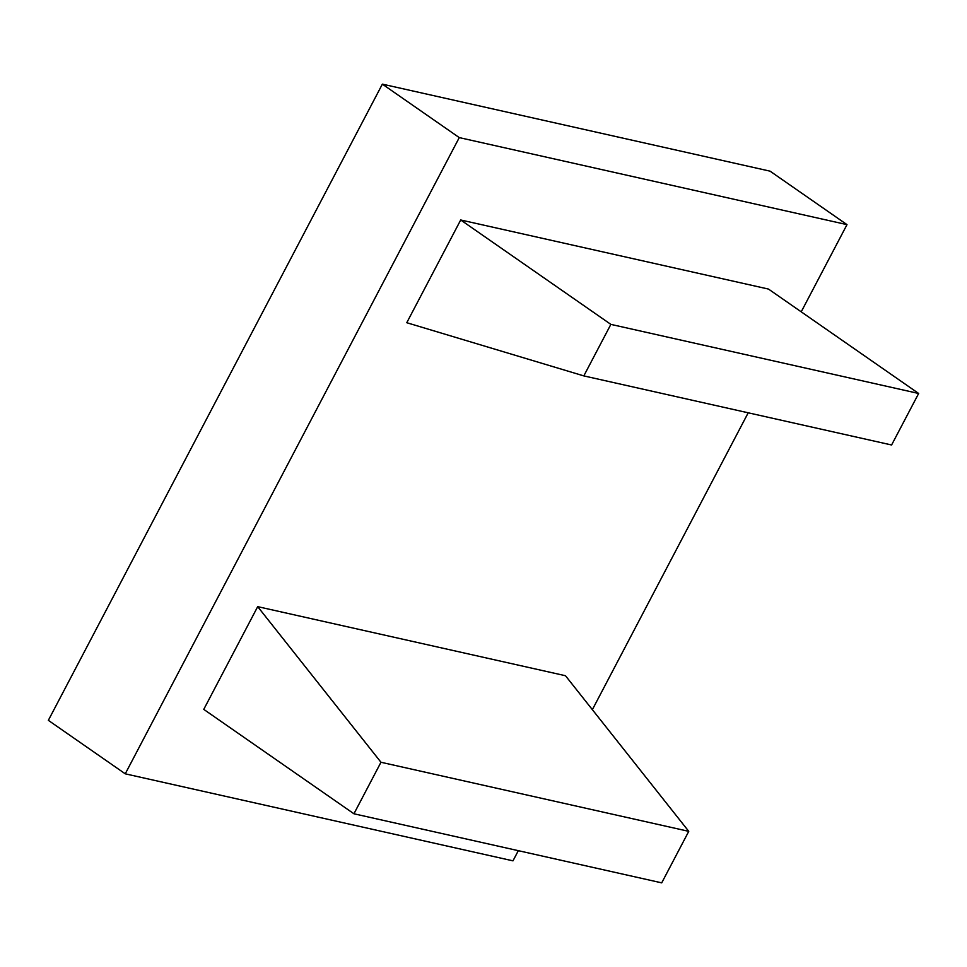 <?xml version="1.0" encoding="UTF-8"?>
<svg xmlns="http://www.w3.org/2000/svg" width="967" height="967" viewBox="0 0 967 967"><rect width="100%" height="100%" fill="white"/><g stroke="black" fill="none" stroke-linecap="round" stroke-linejoin="round"><path stroke-width="1.45" d="M583.814 375.897L891.598 444.989L918.65 393.472L610.866 324.38L583.814 375.897L406.769 322.712L460.703 219.98L610.866 324.38M460.703 219.98L768.487 289.073L918.65 393.472M380.974 762.262L688.758 831.342L565.477 675.728L257.693 606.647L203.759 709.379L353.934 813.779L380.974 762.262L257.693 606.647M353.934 813.779L661.718 882.859L688.758 831.342M846.995 224.634L459.265 137.604L125.251 773.818L48.35 720.342L382.364 84.141L770.095 171.171L846.995 224.634L801.22 311.833M518.324 850.67L512.981 860.848L125.251 773.818M748.204 412.8L592.36 709.657M459.265 137.604L382.364 84.141"/></g></svg>
